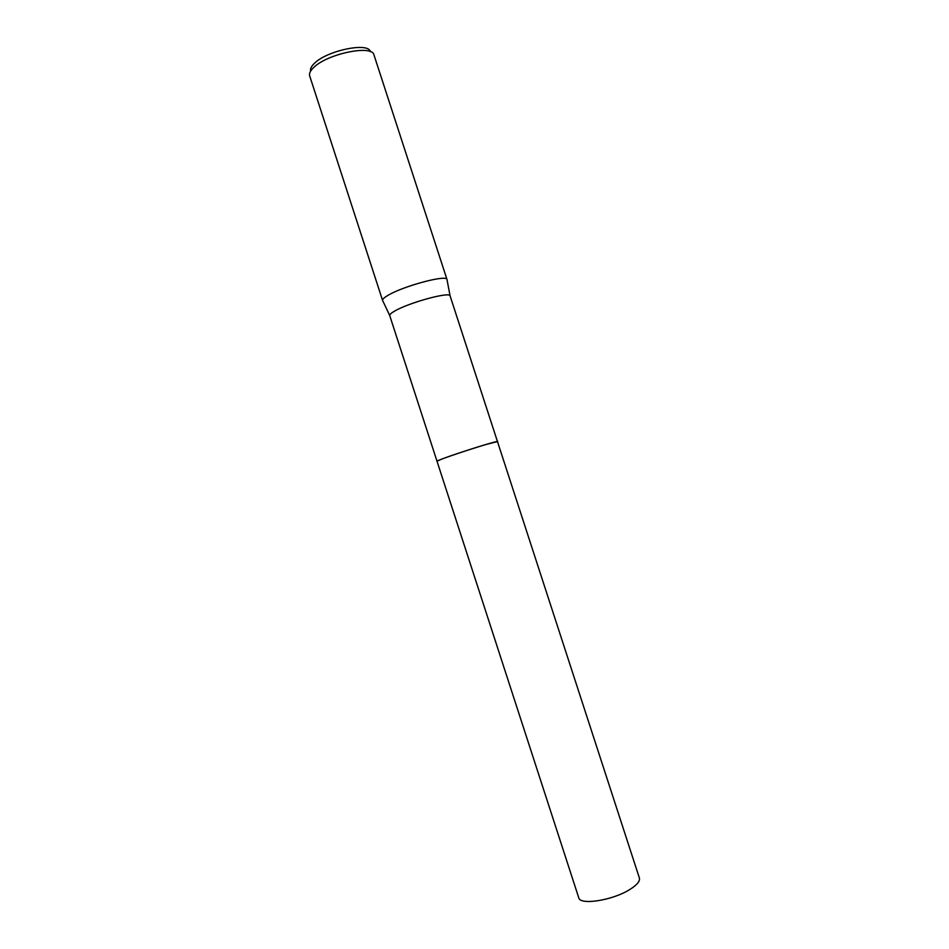 <?xml version="1.0" encoding="UTF-8"?>
<svg xmlns="http://www.w3.org/2000/svg" width="949" height="949" viewBox="0 0 949 949"><rect width="100%" height="100%" fill="white"/><g stroke="black" fill="none" stroke-linecap="round" stroke-linejoin="round"><path stroke-width="1.42" d="M497.442 441.546C497.81 440.466 457.074 453.254 442.353 458.865L437.003 461.202L389.683 315.448L382.767 300.786M497.478 441.57L485.236 444.701C466.422 450.277 435.544 460.87 437.003 461.226L578.736 897.73C579.922 905.524 612.674 900.411 629.816 889.498C636.981 885.002 640.172 881.182 639.389 878.027L450.075 295.827C449.707 291.462 408.307 302.838 394.404 311.213C391.154 313.087 389.576 314.499 389.683 315.448M447.05 279.896L446.967 279.445C446.528 274.403 402.222 286.384 387.5 295.637C384.06 297.701 382.411 299.279 382.566 300.37M447.015 279.552L373.965 54.9C372.388 44.366 326.859 53.832 313.49 67.711C310.264 70.831 308.983 73.524 309.647 75.79L382.601 300.489M370.335 51.661C368.746 41.851 326.634 50.582 314.249 63.5C311.26 66.406 310.074 68.921 310.679 71.045M497.074 441.89C503.895 438.628 458.865 452.578 442.353 458.877M450.075 295.827L446.967 279.445"/></g></svg>
